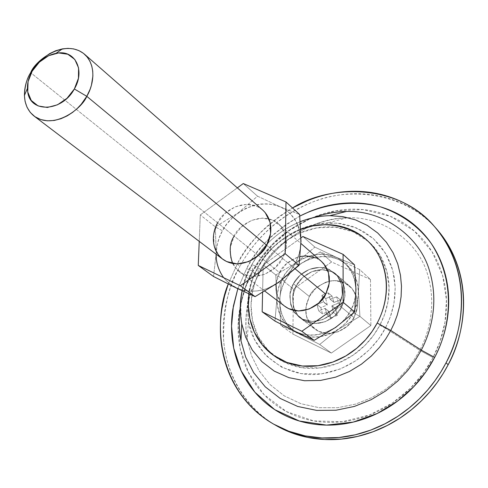 <?xml version="1.0" encoding="UTF-8"?>
<svg xmlns="http://www.w3.org/2000/svg" width="488" height="488" viewBox="0 0 488 488"><rect width="100%" height="100%" fill="white"/><g stroke="black" fill="none" stroke-linecap="round" stroke-linejoin="round"><path stroke-width="0.37" stroke-dasharray="2.44 1.83" d="M266.649 245.238L295.234 268.906L266.649 245.238M321.5 261.47C304.799 247.556 282.284 263.489 279.563 272.585L30.652 72.694L279.563 272.585C275.391 279.234 272.103 296.045 284.913 306.36M336.299 326.942L340.179 323.825L344.443 319.506L347.419 315.718L350.597 310.557L354.703 311.984L350.597 310.557C358.009 299.589 360.547 269.419 335.872 257.158C310.234 247.074 287.286 266.96 282.393 278.538L275.811 274.97L296.692 262.324L314.864 247.111L335.884 257.133L354.514 264.844L335.884 257.133L314.864 247.111L302.908 236.497L314.864 247.111L296.692 262.324L275.811 274.97L282.393 278.538L279.154 285.986L277.312 293.77L276.922 301.602L278.026 309.191L279.703 314.315L282.082 319.03L285.169 323.33L288.853 327.064L293.977 330.687L299.803 333.335L304.982 334.683L311.57 335.25L317.157 334.841L323.825 333.274L335.152 327.747M293.44 283.729C296.6 276.495 310.246 263.63 326.923 268.583L334.652 272.969L338.587 277.489L341.13 282.662L342.344 287.987L342.454 293.062L341.173 299.736L338.928 305.079L354.05 317.603L356.783 310.35L357.454 305.854L357.326 300.882L356.118 295.673L355.032 293.087L351.83 288.262L349.725 286.151C343.704 281.32 336.927 279.667 329.4 281.192C318.646 284.888 311.966 289.994 309.349 296.503L293.44 283.729L300.205 275.122L309.355 269.394L319.542 267.412L326.917 268.583L329.248 269.492L337.007 275.372L341.606 284.199L342.295 294.642L338.928 305.079L332.017 313.882L322.641 319.652L312.289 321.513L302.56 319.207L294.947 313.131L292.977 310.24L290.574 304.256L290.055 293.941L293.44 283.729L309.349 296.503L315.95 288.109L324.898 282.54L329.4 281.186L334.884 280.643L344.412 282.723L352.049 288.512L356.594 297.18L357.308 307.403L354.05 317.603L347.31 326.185L338.147 331.791L328.003 333.572L318.45 331.273L310.96 325.301L306.629 316.59L305.824 310.118L306.08 306.488L309.349 296.503L306.659 303.457L305.824 310.118C305.555 317.151 308.544 323.459 314.79 329.028C331.2 340.929 351.366 326.161 354.05 317.603L338.928 305.079C336.153 313.839 315.51 329.016 298.839 316.925L292.983 310.24C288.75 299.028 288.902 290.189 293.44 283.729L296.149 285.901C292.031 291.854 291.592 300.102 294.831 310.63L297.625 315.144L301.553 318.981C318.182 331.047 338.745 315.937 341.502 307.214L338.928 305.079C336.153 313.839 315.51 329.016 298.839 316.925L292.983 310.24C288.75 299.028 288.902 290.189 293.44 283.729C296.6 276.495 310.246 263.63 326.923 268.583L334.652 272.969L336.793 275.116L340.032 280.033L341.13 282.662L342.344 287.987L342.454 293.062L341.746 297.656L338.928 305.079L341.502 307.214L334.622 315.974L325.282 321.72L314.961 323.562L305.262 321.256L297.674 315.199L293.306 306.354L292.782 296.076L296.149 285.901L302.883 277.33L311.997 271.633L322.153 269.663L331.828 271.743L339.569 277.611L344.156 286.407L344.851 296.814L341.502 307.214L343.735 301.889L345.004 295.24L344.894 290.177L343.68 284.876L341.142 279.722L337.22 275.214L332.785 272.206L327.686 270.321C311.545 266.906 299.321 278.971 296.149 285.901L293.44 283.729L290.055 293.941L290.574 304.256L292.971 310.234L294.947 313.131L302.56 319.207L312.289 321.513L322.641 319.652L332.017 313.882L338.928 305.079L342.295 294.642L341.606 284.199L337.007 275.372L329.248 269.492L326.923 268.583L319.542 267.412L309.355 269.394L300.205 275.122L293.44 283.729M355.959 288.78L354.538 279.118L353.507 275.982L351.226 271.121L347.56 265.899L343.027 261.507L337.781 258.079L331.901 255.663L326.728 254.504L320.22 254.132L313.656 254.876L307.184 256.731L301.95 259.073L296.106 262.745L290.769 267.332L286.175 272.621L282.393 278.538C275.317 289.048 271.724 318.341 295.862 331.688C321.348 342.936 345.736 322.678 350.597 310.557L353.086 305.085L354.526 300.584L355.636 294.819L355.965 290.024M325.722 298.546L327.259 304.957L320.854 307.623L322.507 313.869L329.016 311.521L330.894 317.871L337.257 315.413L335.683 308.935L342.143 306.25L340.441 299.998L333.908 302.371L332.029 296.076L325.722 298.546L327.259 304.957L320.854 307.623L322.507 313.869L328.912 311.503L325.087 308.428L318.652 310.807L322.507 313.869L318.652 310.807L316.993 304.536L320.854 307.623L316.993 304.536L323.355 301.932L327.186 305.037L323.459 301.743L327.283 304.854L323.459 301.743L321.891 295.399L325.722 298.546L321.891 295.399L326.185 293.257L328.235 292.916L332.029 296.076L325.722 298.546M332.029 296.076L328.235 292.916L330.047 299.168L333.835 302.298L332.029 296.076M333.835 302.298L330.047 299.168L333.835 302.298M333.908 302.371L330.114 299.236L333.908 302.371M334.012 302.383L330.217 299.248L336.677 296.85L340.441 299.998L334.012 302.383M340.441 299.998L336.677 296.85L338.391 303.133L342.143 306.25L340.441 299.998M342.143 306.25L338.391 303.133L331.968 305.75L335.762 308.849L342.143 306.25M335.762 308.849L331.889 305.836L335.762 308.849M335.683 308.935L331.889 305.836L335.683 308.935M335.659 309.038L331.87 305.939L333.469 312.344L337.257 315.413L335.659 309.038M337.257 315.413L333.469 312.344L327.07 314.821L330.894 317.871L337.257 315.413M330.894 317.871L327.07 314.821L325.264 308.507L329.089 311.588L330.894 317.871M329.089 311.588L325.191 308.44L329.089 311.588M329.016 311.521L325.087 308.428L329.016 311.521M321.891 295.399L323.434 301.846L316.993 304.536L318.652 310.807L325.191 308.44L327.07 314.821L333.469 312.344L331.889 305.836L338.391 303.133L336.677 296.85L330.114 299.236L328.235 292.916L326.191 293.245L321.891 295.399M274.97 321.08L276.885 299.059L275.811 274.97L263.191 264.935L262.587 292.556L263.191 264.935L275.811 274.97L276.885 299.059L274.97 321.08M300.974 237.882L263.191 264.935L300.974 237.882M275.927 284.272L279.563 272.585L286.474 263.801L295.795 257.932L300.114 256.56M316.017 257.945L321.147 261.159M284.522 306.067L280.978 302.517L276.568 293.495M260.708 269.248L257.603 268.107L252.699 278.764L248.929 291.58L247.233 306.525L248.788 323.08L254.773 340.063L265.911 355.569L281.918 367.348L301.261 373.631L321.568 373.881L340.539 368.897L356.649 360.296L369.331 349.817L378.731 338.812L385.355 328.162L379.841 325.228L373.668 335.146L364.914 345.394L353.111 355.16L338.123 363.182L320.457 367.848L301.535 367.659L283.491 361.84L268.54 350.896L258.121 336.458L252.509 320.616L251.039 305.152L252.613 291.196L256.127 279.209L260.708 269.248L266.607 259.927L274.854 250.246L285.907 240.889L299.986 232.953L316.773 227.884L335.152 227.188L353.227 231.855L368.812 241.774L380.225 255.639L386.838 271.468L389.064 287.347L387.917 301.956L384.52 314.632L379.841 325.228L385.355 328.162C376.773 344.912 355.301 369.111 320.396 374.022C284.876 379.133 252.028 350.713 248.398 321.092C246.263 298.4 249.331 280.74 257.603 268.107L258.725 274.164L253.583 284.992L250.606 293.239L248.172 302.334L246.501 312.271L245.836 322.983L245.958 328.595L247.282 340.191L251.54 355.667L259.055 370.795L270.023 384.544L284.205 395.829L300.937 403.728L319.176 407.7L337.726 407.694L355.465 404.137L371.569 397.757L385.538 389.412L397.214 379.908L406.65 369.922L414.08 359.943L419.772 350.305L385.355 328.162L419.772 350.305C429.178 332.401 437.102 303.963 427.049 272.694C417.307 241.322 382.854 216.111 347.035 217.782C298.918 220.094 269.553 253.266 258.725 274.164L258.561 274.36C257.823 274.427 255.816 273.689 252.54 272.151L261.263 258.365L273.457 244.055L289.805 230.208L310.673 218.404L335.665 210.779L363.2 209.59L390.534 216.361L414.385 231.056L432.112 251.814L442.628 275.702L446.441 299.803L445.013 322.056L440.06 341.399L433.051 357.57L419.772 350.305L433.051 357.57C425.939 371.161 416.618 383.043 405.095 393.218C393.554 403.363 380.805 410.945 366.854 415.977C352.903 420.961 338.94 423.053 324.959 422.236C311.002 421.388 298.144 417.826 286.377 411.543C274.64 405.247 264.844 396.835 256.987 386.313C249.148 375.79 243.732 364.024 240.73 351C237.741 337.983 237.284 324.673 239.352 311.063C241.426 297.466 245.824 284.492 252.54 272.151C259.262 259.811 267.833 248.923 278.251 239.474C288.676 230.025 300.266 222.674 313.015 217.41C325.783 212.152 338.855 209.407 352.245 209.169C365.646 208.937 378.407 211.341 390.534 216.361C402.667 221.412 413.214 228.835 422.169 238.632C431.124 248.453 437.699 259.994 441.896 273.25C446.069 286.529 447.417 300.498 445.94 315.163C444.428 329.833 440.133 343.973 433.051 357.57L423.712 372.698L410.377 388.283L392.34 403.051L369.41 415.02L342.43 421.73L313.65 420.912L286.377 411.543L263.947 394.536L248.453 372.496L240.206 348.591L238.114 325.453L240.505 304.671L245.745 286.895L252.54 272.151C255.816 273.689 257.823 274.427 258.561 274.36L253.583 284.992L249.307 297.68L247.227 307.202L246.025 317.542L245.958 328.595L246.428 334.335L247.282 340.191L251.54 355.667L259.055 370.795L270.023 384.544L284.205 395.829L300.937 403.728L319.176 407.7L337.726 407.694L355.465 404.137L371.569 397.757L385.538 389.412L397.214 379.908L406.65 369.922L414.08 359.943L419.772 350.305C429.178 332.401 437.102 303.963 427.049 272.694C417.307 241.322 382.854 216.111 347.035 217.782C298.918 220.094 269.553 253.266 258.725 274.164L257.603 268.107C266.308 251.271 290.092 224.511 328.552 222.729L340.551 223.467L352.293 226.34L363.267 231.343L372.985 238.272L381.067 246.782L387.307 256.401L391.663 266.649L394.225 277.062L395.207 287.255L394.859 296.942L393.456 305.945L391.266 314.162L388.497 321.561L385.355 328.162L390.376 316.779L394.005 303.158L395.213 287.475L392.791 270.431L385.654 253.467L373.381 238.62L356.643 228.024L337.263 223.059L317.578 223.827L299.614 229.269L284.553 237.772L272.731 247.782L263.91 258.14L257.603 268.107L260.708 269.248C256.169 277.599 253.217 286.346 251.845 295.496C250.478 304.652 250.82 313.558 252.869 322.214C254.931 330.876 258.597 338.648 263.868 345.528C269.156 352.409 275.696 357.844 283.491 361.84C291.305 365.823 299.803 368.007 308.983 368.385C318.176 368.751 327.332 367.226 336.452 363.828C345.571 360.406 353.904 355.343 361.455 348.652C368.995 341.935 375.126 334.127 379.841 325.228C384.538 316.322 387.454 307.056 388.582 297.436C389.692 287.816 388.96 278.618 386.386 269.846C383.794 261.086 379.615 253.418 373.851 246.849C368.074 240.291 361.199 235.295 353.227 231.855C345.254 228.427 336.799 226.761 327.857 226.853C318.926 226.963 310.161 228.768 301.566 232.288C292.971 235.808 285.151 240.761 278.093 247.148C271.047 253.534 265.252 260.903 260.708 269.248M436.595 228.945C406.669 193.937 351.641 185.91 312.851 201.959C273.731 217.679 251.564 245.11 239.968 266.198L237.223 264.099C246.178 244.683 264.606 225.974 292.519 207.961M237.833 288.719L246.654 268.553C249.874 270.071 251.869 270.797 252.644 270.742L252.802 270.541C247.141 280.246 243 292.538 240.37 307.422C243 292.538 247.141 280.246 252.802 270.541L251.631 265.088C261.147 246.66 287.475 217.148 329.833 215.672C287.475 217.148 261.147 246.66 251.631 265.088L251.814 264.862C252.583 264.789 254.669 265.539 258.067 267.119C264.179 252.906 278.41 240.334 300.748 229.397L298.967 230.104C290.366 233.636 282.54 238.601 275.476 244.994C268.418 251.393 262.617 258.768 258.067 267.119C254.669 265.539 252.583 264.789 251.814 264.862L251.631 265.088C247.636 272.066 244.47 280.624 242.139 290.763M241.743 323.77C239.144 298.589 242.444 279.032 251.631 265.088L252.802 270.541L257.457 262.727L263.227 254.632L270.273 246.403L278.752 238.26L288.768 230.482L294.38 226.847L306.781 220.362L313.546 217.63L306.781 220.362L294.38 226.847L288.768 230.482L278.752 238.26L270.273 246.403L263.227 254.632L257.457 262.727L252.644 270.742C251.869 270.797 249.874 270.071 246.654 268.553C255.011 250.137 272.725 232.654 299.803 216.111M249.094 293.977C250.954 283.144 253.943 274.195 258.067 267.119C253.522 275.482 250.564 284.236 249.179 293.392L249.094 293.977M436.345 228.665L434.991 227.17C424.566 215.946 412.342 207.473 398.33 201.764C384.324 196.078 369.617 193.407 354.221 193.748C338.837 194.114 323.837 197.329 309.221 203.404C294.618 209.486 281.35 217.941 269.419 228.768C257.499 239.602 247.678 252.076 239.968 266.198L237.223 264.099L228.268 284.022L237.223 264.099C244.976 249.923 254.834 237.4 266.796 226.524L279.215 216.44L292.507 207.949M299.803 216.099L286.102 224.407L273.414 234.551C262.575 244.384 253.656 255.724 246.654 268.553L237.821 288.713M275.854 425.402C263.435 418.192 253.01 408.859 244.579 397.403C235.649 385.221 229.494 371.63 226.127 356.643C222.784 341.661 222.321 326.374 224.748 310.771C227.182 295.185 232.257 280.325 239.968 266.198C228.829 283.894 223.364 308.3 223.571 339.41C225.462 370.02 242.566 406.248 276.293 425.652M300.962 241.798L300.529 246.952L299.242 253.193L297.131 259.274L294.856 264.02L299.053 265.332L294.856 264.02C302.999 252.046 306.202 219.466 279.996 206.753C252.747 196.408 227.908 218.215 222.467 230.751L215.312 226.871L238.028 213.049L257.524 196.188L280.008 206.729L299.65 214.5L280.008 206.729L257.524 196.188L243.28 183.543L257.524 196.188L238.028 213.049L215.312 226.871L200.294 214.927L215.312 226.871L222.467 230.751L226.615 224.315L232.532 217.654L239.443 212.054L245.915 208.327L253.961 205.302L260.958 203.978L267.985 203.85L274.689 204.923L281.021 207.217L285.822 209.98L290.073 213.482L293.758 217.709L296.728 222.491L298.943 227.786L300.974 240.413M265.228 212.634L261.434 209.01L256.908 206.369L246.385 204.326L235.265 206.753L225.188 213.256L217.63 222.845L234.167 236.125L230.366 247.178L230.726 258.274L235.234 267.753L243.262 274.171L253.626 276.495L264.746 274.311L274.884 267.924L282.442 258.317L286.23 247.001L285.675 235.759L280.899 226.334L272.7 220.149L262.349 218.093L251.43 220.417L241.548 226.749L234.167 236.125L217.63 222.845C220.716 213.006 245.08 195.401 262.715 210.06M232.562 263.477L235.399 267.967L239.321 271.773C256.926 284.534 279.319 267.814 282.442 258.317C286.767 251.235 290.238 234.661 278.422 223.791C261.025 209.328 237.15 226.481 234.167 236.125M237.345 187.874L200.294 214.927L199.232 241.365L200.294 214.927L237.345 187.874M213.537 276.507L216.208 252.912L215.312 226.871L216.208 252.912L213.537 276.507M223.614 277.672C235.283 290.628 249.728 294.264 266.948 288.573C281.448 281.582 290.75 273.396 294.856 264.02L292.117 268.559L288.109 273.786L284.443 277.611L279.27 281.93M277.977 282.851L268.156 288.115L264.581 289.378L258.603 290.793L251.411 291.324L244.439 290.616L238.986 289.073L232.91 286.127L227.64 282.137L223.217 277.141L219.814 271.365L217.508 264.935L216.44 259.177L216.245 252.076L217.215 244.781L219.295 237.644L222.467 230.751C218.831 236.637 216.739 244.457 216.184 254.224M217.63 222.845L213.707 234.13L214.019 245.434L218.557 255.084M285.132 280.722C289.994 269.187 312.863 249.392 338.422 259.457C363.023 271.694 360.516 301.749 353.135 312.68L359.924 316.364L358.466 291.69L359.68 269.577L338.428 259.439L320.268 251.912L299.449 264.52L281.515 279.502L285.132 280.722L282.686 285.986L280.691 292.532L279.819 298.15L279.758 304.793L281.387 313.351L284.852 321.074L289.341 326.923L294.929 331.596L319.701 344.461L338.33 329.394L359.924 316.364L358.466 291.69L359.68 269.577L370.49 279.496L370.874 325.545L359.924 316.364L370.874 325.545L331.328 353.068L319.701 344.461L331.328 353.068L292.879 334.073L280.752 325.276L301.523 334.969L306.635 336.47L312.027 337.19L318.713 336.988L325.368 335.634L332.975 332.609L339.014 328.912L345.382 323.367L350.652 316.828L354.709 309.429L357.326 301.608L358.436 293.538L357.991 285.694L356.008 278.227L352.623 271.572L350.079 268.18L346.364 264.459L343.034 261.964L338.422 259.457L334.463 257.963L329.302 256.804L325.014 256.432L319.536 256.664L310.899 258.622L302.615 262.452L297.863 265.692L292.654 270.395L288.896 274.823L285.132 280.722L281.515 279.502L279.661 301.078L280.752 325.276L292.879 334.073L293.477 289.012L281.515 279.502L293.477 289.012L331.596 261.971L320.268 251.912L299.449 264.52L281.515 279.502L279.661 301.078L280.752 325.276L298.583 333.713L319.701 344.461L338.33 329.394L359.924 316.364L353.135 312.68C348.298 324.752 324.008 344.912 298.595 333.694C274.524 320.378 278.087 291.19 285.132 280.722M354.05 317.603L341.502 307.214C338.745 315.937 318.182 331.047 301.553 318.981L297.625 315.144L294.837 310.636C291.592 300.102 292.031 291.854 296.149 285.901L309.349 296.503L306.659 303.457L305.824 310.118C305.555 317.151 308.544 323.459 314.79 329.028C331.2 340.929 351.366 326.161 354.05 317.603L356.783 310.35L357.454 305.854L357.326 300.882L356.118 295.673L355.032 293.087L351.83 288.262L349.725 286.151C343.704 281.32 336.927 279.667 329.4 281.192C318.646 284.888 311.966 289.994 309.349 296.503L296.149 285.901L302.883 277.33L311.997 271.633L322.153 269.663L331.828 271.743L339.569 277.611L344.156 286.407L344.851 296.814L341.502 307.214L334.622 315.974L325.282 321.72L314.961 323.562L305.262 321.256L297.674 315.199L293.306 306.354L292.782 296.076L296.149 285.901C299.321 278.971 311.545 266.906 327.686 270.321L332.09 271.859L336.635 274.726L339.349 277.355L342.588 282.253L344.443 287.536L345.004 295.24L343.735 301.889L341.502 307.214L354.05 317.603L347.31 326.185L338.147 331.791L328.003 333.572L318.45 331.273L310.96 325.301L306.629 316.59L305.824 310.118L306.08 306.488L309.349 296.503L315.95 288.109L324.898 282.54L329.4 281.186L334.884 280.643L344.412 282.723L352.049 288.512L356.594 297.18L357.308 307.403L354.05 317.603M320.268 251.912L331.596 261.971L370.49 279.496L359.68 269.577L338.428 259.439L320.268 251.912M370.49 279.496L331.596 261.971L293.477 289.012L292.879 334.073L331.328 353.068L370.874 325.545L370.49 279.496M278.422 223.791L300.925 243.475M334.652 272.969L349.725 286.151L334.652 272.969M298.839 316.925L314.79 329.028L298.839 316.925M239.321 271.773L264.935 291.202M328.552 222.729L347.035 217.782C312.155 218.185 276.171 241.255 258.567 274.354C247.215 295.887 243.451 317.834 247.282 340.191L248.398 321.092M434.497 226.566L434.851 226.969M313.51 217.563C287.17 227.695 266.881 245.421 252.644 270.742C246.336 282.43 242.225 294.648 240.303 307.397M300.279 221.698C279.276 230.366 263.117 244.756 251.802 264.862L246.031 277.519L242.213 290.799M273.536 424.078L273.847 424.255"/><path stroke-width="0.73" d="M30.652 72.694C34.953 60.689 64.648 37.838 84.467 54.174C97.862 66.563 92.513 87.254 86.779 96.313L266.649 245.238L86.779 96.313L90.085 89.316L91.421 85.235L92.885 76.037L92.732 71.089L91.793 66.118L89.957 61.329L87.163 56.98L83.43 53.32L78.861 50.581L73.657 48.904L68.07 48.355L62.372 48.879L55.742 50.734L49.648 53.607L41.925 59.072L36.02 65.044L31.763 70.858L30.652 72.694L32.135 71.254C38.881 60.433 47.696 54.32 58.59 52.924C75.878 50.862 85.126 71.169 74.353 88.975L86.779 96.313L74.353 88.975L66.984 98.302L57.474 104.804L47.33 107.47L38.125 105.933L31.256 100.467L27.743 91.951L28.06 81.703L32.135 71.254L39.339 62.147L48.611 55.711L58.59 52.924L67.802 54.229L74.829 59.475L78.58 67.917L78.428 78.287L74.353 88.975C62.299 111.782 30.268 113.454 27.761 92.055C26.706 85.266 28.164 78.33 32.135 71.254L30.652 72.694C26.889 78.422 24.809 86.016 24.4 95.477L25.083 101.4L26.999 107.189L30.274 112.429L34.916 116.675L40.711 119.548L47.293 120.817L54.192 120.481L60.957 118.724L67.216 115.869L72.736 112.289L77.421 108.306L81.27 104.2L86.779 96.313C82.332 108.281 54.095 130.522 34.044 116.046C18.965 103.761 24.784 81.691 30.652 72.694M264.935 291.202L284.913 306.36C301.816 318.621 322.873 303.085 325.722 294.148L295.234 268.906L325.722 294.148L328.619 286.578L329.351 281.893L329.26 276.726L328.046 271.31L325.484 266.051L321.5 261.47L300.925 243.475M354.514 264.844L355.959 289.402L354.703 311.984L335.805 327.289L314.144 340.356L295.85 331.706L274.97 321.08L262.166 311.795L301.852 331.26L343.125 302.279L343.095 254.358L302.908 236.497L300.974 237.882L302.908 236.497L343.095 254.358L354.514 264.844L355.959 289.402L354.703 311.984L343.125 302.279L343.095 254.358L354.514 264.844M355.965 290.024L355.959 288.78M335.152 327.747L336.299 326.942M262.587 292.556L262.166 311.795L301.852 331.26L343.125 302.279L354.703 311.984L335.805 327.289L314.144 340.356L301.852 331.26L314.144 340.356L295.85 331.706L274.97 321.08L262.166 311.795L262.587 292.556M300.114 256.56L306.153 255.864L316.017 257.945M321.147 261.159L323.886 263.904L328.528 272.871L329.186 283.504L325.722 294.148L318.664 303.139L309.111 309.05L298.571 310.984L288.689 308.672L284.522 306.067M276.568 293.495L275.927 284.272M292.519 207.961C330.937 183.384 399.678 184.397 434.497 226.566C474.44 273.524 462.417 333.884 446.032 362.822L448.167 364.725C464.472 335.903 476.428 275.775 436.595 228.945L434.851 226.969M240.303 307.397C238.626 318.847 238.858 330.01 240.987 340.886C238.894 328.857 238.693 317.706 240.37 307.422C238.693 317.706 238.894 328.857 240.987 340.886L245.623 356.99L253.662 372.667L265.271 386.85L280.185 398.428L297.698 406.455L316.718 410.402L336.019 410.237L354.459 406.406L371.179 399.684L385.691 390.943L397.811 381.018L407.632 370.593L415.361 360.187L421.29 350.134L434.655 357.442L425.945 371.764L413.861 386.563L397.805 400.91L377.492 413.366L353.294 422.083L326.502 425.103L299.394 421.028L274.714 409.645L254.876 392.175L241.194 370.874L233.721 348.212L231.544 326.228L233.356 306.202L237.833 288.719M242.139 290.763C239.852 300.663 239.718 311.661 241.743 323.77L245.616 337.116L252.32 350.067L261.971 361.718L274.347 371.167L288.841 377.645L304.555 380.738L320.47 380.439L335.659 377.145L349.426 371.496L361.37 364.219L371.362 355.99L379.463 347.371L385.855 338.776L390.778 330.48L377.2 323.05C381.909 314.132 384.831 304.86 385.965 295.228C387.082 285.602 386.356 276.403 383.788 267.625C381.201 258.86 377.029 251.192 371.264 244.622C365.494 238.065 358.619 233.069 350.646 229.634C342.674 226.212 334.213 224.553 325.27 224.651L312.9 225.907L300.748 229.397C327.308 217.941 364.993 228.347 378.566 255.035C392.145 281.271 385.343 308.013 377.2 323.05L390.778 330.48L394.188 323.318L397.183 315.297L399.568 306.385L401.099 296.631L401.49 286.139L400.459 275.104L397.726 263.825L393.078 252.717L386.392 242.268L377.724 232.996L367.287 225.407L355.478 219.874L342.808 216.623L329.833 215.672L342.808 216.623L355.478 219.874L367.287 225.407L377.724 232.996L386.392 242.268L393.078 252.717L397.726 263.825L400.459 275.104L401.49 286.139L401.099 296.631L399.568 306.385L397.183 315.297L394.188 323.318L390.778 330.48L421.29 350.134C431.099 331.456 439.352 301.901 429.092 269.364C419.143 236.735 383.739 210.212 346.45 211.475C334.738 211.761 323.77 213.817 313.546 217.63C323.77 213.817 334.738 211.761 346.45 211.475C335.366 211.585 324.386 213.616 313.51 217.563M377.2 323.05L372.228 331.26L365.536 339.776L356.832 348.188L345.919 355.892L332.846 362.047L318.017 365.713L302.298 366.012L286.889 362.438L273.121 355.075L262.087 344.607L254.352 332.169L249.923 318.963L248.38 306.006L249.094 293.977C247.825 302.932 248.185 311.649 250.185 320.128C252.247 328.796 255.907 336.567 261.171 343.448C266.454 350.329 272.993 355.764 280.789 359.76C288.603 363.737 297.101 365.915 306.287 366.293C315.48 366.647 324.642 365.115 333.768 361.706C342.893 358.277 351.232 353.208 358.79 346.498C366.335 339.776 372.472 331.962 377.2 323.05M299.803 216.111C322.269 204.606 351.702 199.336 380.03 206.723C401.301 213.829 418.362 226.06 431.203 243.427C458.549 285.596 448.246 332.468 434.655 357.442L421.29 350.134L390.778 330.48L385.855 338.776L379.463 347.371L371.362 355.99L361.37 364.219L349.426 371.496L335.659 377.145L320.47 380.439L304.555 380.738L288.841 377.645L274.347 371.167L261.971 361.718L252.32 350.067L245.616 337.116L241.743 323.77L240.987 340.886L245.623 356.99L253.662 372.667L265.271 386.85L280.185 398.428L297.698 406.455L316.718 410.402L336.019 410.237L354.459 406.406L371.179 399.684L385.691 390.943L397.811 381.018L407.632 370.593L415.361 360.187L421.29 350.134C431.099 331.456 439.352 301.901 429.092 269.364C419.143 236.735 383.739 210.212 346.45 211.475L329.833 215.672C319.725 215.909 309.868 217.916 300.279 221.698M273.847 424.255L291.495 432.771L307.763 437.419L324.575 439.505L341.386 439.096L357.704 436.4L373.131 431.721L387.356 425.445L400.209 417.948L411.591 409.597L421.51 400.721L430.013 391.608L437.211 382.464L443.22 373.46L448.167 364.725L446.032 362.822C437.754 378.676 426.896 392.529 413.452 404.375C399.977 416.185 385.117 424.987 368.861 430.788C352.604 436.54 336.372 438.895 320.146 437.858C303.957 436.778 289.079 432.551 275.513 425.176C261.989 417.783 250.734 407.974 241.749 395.744C232.8 383.519 226.639 369.892 223.278 354.849C219.929 339.825 219.484 324.483 221.93 308.831L224.504 296.253L228.25 284.016C213.677 317.773 214.696 389.522 273.536 424.078L288.78 431.215L305.104 435.875L321.964 437.956L338.831 437.535L355.209 434.82L370.691 430.123L384.971 423.81L397.873 416.276L409.298 407.889L419.259 398.977L427.799 389.82L435.028 380.634L441.06 371.6L446.032 362.822C454.261 346.956 459.226 330.486 460.928 313.406C462.581 296.344 460.94 280.118 456.005 264.74C451.04 249.392 443.336 236.076 432.886 224.785C422.431 213.53 410.176 205.039 396.122 199.317C382.074 193.626 367.324 190.96 351.879 191.32C336.445 191.699 321.397 194.938 306.732 201.044L292.507 207.949M237.821 288.713L232.886 309.038C230.708 323.196 231.159 337.055 234.24 350.604C237.333 364.17 242.945 376.431 251.076 387.405C259.232 398.379 269.413 407.157 281.619 413.739C293.861 420.302 307.257 424.035 321.812 424.932C336.385 425.798 350.957 423.633 365.518 418.43C380.079 413.183 393.395 405.272 405.455 394.676C417.49 384.05 427.22 371.642 434.655 357.442C442.043 343.235 446.526 328.473 448.1 313.162C449.631 297.857 448.216 283.29 443.848 269.449C439.456 255.639 432.588 243.622 423.242 233.41C413.891 223.223 402.899 215.525 390.26 210.297C377.627 205.094 364.335 202.63 350.384 202.898C336.452 203.179 322.849 206.064 309.575 211.554L299.803 216.099M275.854 425.402L278.264 426.75C291.787 434.106 306.623 438.322 322.763 439.401C338.934 440.444 355.111 438.108 371.307 432.386C387.502 426.616 402.307 417.856 415.727 406.101C429.117 394.304 439.926 380.512 448.167 364.725C456.359 348.92 461.294 332.511 462.984 315.498C464.625 298.497 462.978 282.332 458.055 267.003C453.315 252.381 446.081 239.596 436.345 228.665M299.65 214.5L300.968 241.102L299.053 265.332L278.715 282.332L255.078 296.643L235.856 287.761L213.537 276.507L198.262 265.429L213.537 276.507L235.856 287.761L255.078 296.643L240.364 285.755L255.078 296.643L278.715 282.332L299.053 265.332L285.175 253.699L299.053 265.332L300.968 241.102L299.65 214.5L285.992 201.971L299.65 214.5M234.167 236.125C229.494 242.804 228.957 251.924 232.562 263.477M84.467 54.174L262.715 210.06C274.689 221.076 271.078 237.991 266.649 245.238C263.422 254.937 240.547 272.091 222.699 259.165C209.187 248.258 213.042 230.092 217.63 222.845M243.28 183.543L237.345 187.874L243.28 183.543L285.992 201.971L243.28 183.543M199.232 241.365L198.262 265.429L240.364 285.755L285.175 253.699L285.992 201.971L285.175 253.699L240.364 285.755L198.262 265.429L199.232 241.365M300.974 240.413L300.962 241.798M279.27 281.93L277.977 282.851M218.557 255.084L222.235 258.811L226.694 261.586L237.229 263.91L248.557 261.635L258.908 255.071L266.649 245.238L270.553 233.679L270.041 222.217L265.228 212.634M216.184 254.224C215.928 262.257 218.404 270.077 223.614 277.672M56.132 53.235L62.372 48.879M27.407 88.493L24.4 95.477M34.044 116.046L222.699 259.165M242.213 290.799C239.925 301.883 239.767 312.869 241.743 323.77"/></g></svg>
